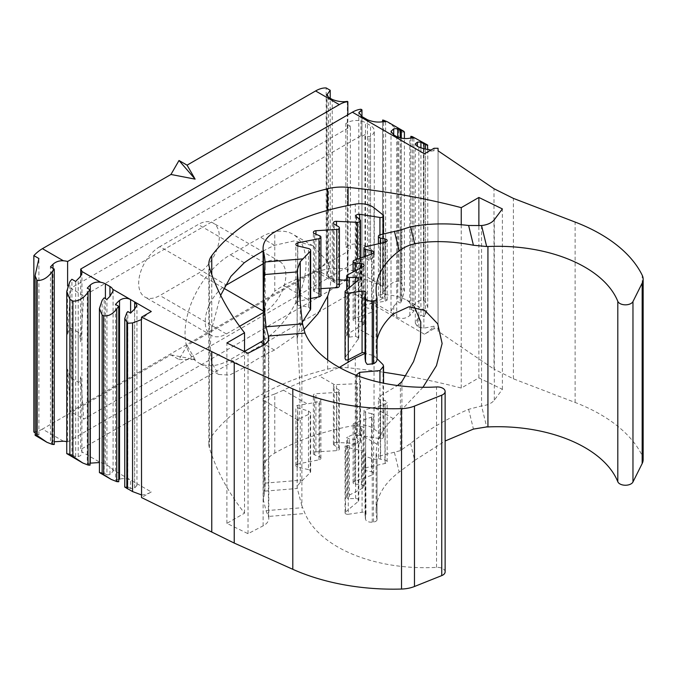 <?xml version="1.0" encoding="UTF-8"?>
<svg xmlns="http://www.w3.org/2000/svg" width="677" height="677" viewBox="0 0 677 677"><rect width="100%" height="100%" fill="white"/><g stroke="black" fill="none" stroke-linecap="round" stroke-linejoin="round"><path stroke-width="0.51" stroke-dasharray="3.38 2.54" d="M159.848 246.631A29.94 17.28 120 0 0 138.683 283.299A29.94 17.28 120 0 0 144.886 297.008A29.94 17.28 120 0 0 159.848 295.519L198.158 273.406A29.94 17.28 120 0 0 217.715 247.029A29.94 17.28 120 0 0 213.128 223.038A29.94 17.28 120 0 0 198.158 224.519L159.848 246.631L226.38 285.042M239.616 326.289L226.38 333.93A29.94 17.28 -60 0 1 211.41 335.411A29.94 17.28 -60 0 1 205.216 321.71A29.94 17.28 -60 0 1 225.069 285.855M414.485 306.901L406.801 300.004L400.395 297.44C394.251 295.417 387.566 294.495 380.33 294.673L378.426 295.68L380.618 297.313L380.618 243.305M405.692 375.87A477.556 275.717 180 0 1 461.249 388.056L478.876 377.876L502.385 389.343L494.312 400.132A17.103 9.876 180 0 1 481.559 405.946L468.619 409.314C446.981 418.623 427.636 429.988 410.575 443.41L400.395 450.645L380.33 455.849A3.14 1.811 0 0 0 378.418 457.517A3.14 1.811 0 0 0 379.34 458.803A3.14 1.811 0 0 0 380.618 459.251L384.951 460.03A3.14 1.811 180 0 1 387.151 461.756A3.14 1.811 180 0 1 385.145 463.449L365.588 467.815A2.573 1.481 0 0 0 363.947 469.195A2.573 1.481 0 0 0 364.7 470.244A2.573 1.481 0 0 0 365.639 470.591L371.58 471.835L371.58 413.639A3.123 1.803 180 0 1 373.636 415.339A3.123 1.803 180 0 1 372.155 416.871L354.291 423.26A2.556 1.481 180 0 0 353.081 424.513A2.556 1.481 180 0 0 353.834 425.562A2.556 1.481 180 0 0 355.222 425.977L361.459 426.569A3.14 1.811 180 0 1 364.091 428.355A3.14 1.811 180 0 1 363.067 429.692L346.7 437.494L349.315 438.975L355.637 439.652L358.827 441.472L358.277 442.259C353.716 444.814 349.467 445.999 345.524 445.813L345.524 511.998A2.564 1.481 0 0 0 345.067 512.844A2.564 1.481 0 0 0 345.82 513.885A2.564 1.481 0 0 0 348.266 514.275L348.266 447.649L362.077 450.67C365.165 451.322 366.35 452.118 365.648 453.048L365.021 453.785L365.021 516.314A5.704 3.292 0 0 0 365.055 516.669L365.538 519.259A5.704 3.292 0 0 0 367.179 521.239A5.704 3.292 0 0 0 372.248 522.145L373.543 522.009A4.274 2.471 0 0 0 377.047 519.581A4.274 2.471 0 0 0 377.013 519.259L377.047 458.481L377.047 519.581M371.58 413.639L365.639 412.395A2.573 1.481 180 0 1 364.7 412.048A2.573 1.481 180 0 1 363.947 410.998A2.573 1.481 180 0 1 365.588 409.61L385.145 404.524L387.151 402.273L384.951 400.437L379.34 399.642L378.426 398.203L380.33 395.884L397.526 385.526M371.58 471.835A3.123 1.803 0 0 1 373.636 473.536A3.123 1.803 0 0 1 372.155 475.068L354.291 481.457A2.556 1.481 0 0 0 353.081 482.718A2.556 1.481 0 0 0 353.834 483.759A2.556 1.481 0 0 0 355.222 484.173L355.222 425.977M377.047 359.521L376.09 348.943L377.114 339.482L357.236 327.998L347.538 334.21L346.7 335.657L347.453 336.85L349.315 337.129L349.315 287.691M349.315 337.129L355.637 336.291L358.827 338.094L345.524 357.024L345.067 358.59M445.127 571.879A7.845 4.527 0 0 0 436.538 567.368A123.307 71.195 180 0 1 337.561 546.847A123.307 71.195 180 0 1 305.005 513.488L301.874 505.804L301.874 318.732M310.667 298.515L297.795 301.561L295.857 303.567L297.626 305.192L308.458 307.13L308.458 248.484M356.085 436.995A2.852 1.65 180 0 0 356.559 437.909L360.037 440.93A2.852 1.65 180 0 1 360.511 441.836A2.852 1.65 180 0 1 357.422 443.477L336.494 442.47A2.852 1.65 180 0 0 333.406 444.112A2.852 1.65 180 0 0 334.21 445.254L338.585 447.852A2.852 1.65 180 0 1 339.397 449.003A2.852 1.65 180 0 1 336.833 450.637L315.939 451.864A2.852 1.65 180 0 0 313.375 453.505A2.852 1.65 180 0 0 314.204 454.673A2.852 1.65 180 0 0 314.585 454.851L319.713 456.941L319.713 398.736L314.585 396.654A2.852 1.65 180 0 1 314.204 396.468A2.852 1.65 180 0 1 313.375 395.309A2.852 1.65 180 0 1 315.939 393.667L336.833 392.44A2.852 1.65 180 0 0 339.397 390.798A2.852 1.65 180 0 0 338.585 389.656L334.21 387.058A2.852 1.65 180 0 1 333.406 385.907A2.852 1.65 180 0 1 334.404 384.654L357.422 383.724L360.502 381.109L360.037 379.983L356.085 375.473L356.085 436.995A2.852 1.65 180 0 1 359.69 435.413L359.69 376.564M393.329 313.925L374.271 302.924L365.588 304.862A2.573 1.481 0 0 0 363.947 306.241A2.573 1.481 0 0 0 364.7 307.29A2.573 1.481 0 0 0 365.639 307.637L371.58 308.881L371.58 254.12M371.58 308.881A3.123 1.803 0 0 1 373.636 310.582A3.123 1.803 0 0 1 372.155 312.114L354.291 318.503A2.556 1.481 0 0 0 353.081 319.756A2.556 1.481 0 0 0 353.834 320.805A2.556 1.481 0 0 0 355.222 321.22L355.222 270.859M355.222 484.173L361.459 484.766A3.14 1.811 0 0 1 364.091 486.551A3.14 1.811 0 0 1 363.067 487.889L347.538 496.063A2.556 1.481 0 0 0 346.7 497.155A2.556 1.481 0 0 0 347.453 498.196A2.556 1.481 0 0 0 349.315 498.627L349.315 438.975M422.964 387.278L393.329 418.682A110.478 63.782 180 0 0 377.114 444.239L376.09 452.075L377.013 458.27C377.081 459.251 375.921 459.548 373.543 459.133L367.179 456.933L365.538 455.494L365.055 453.988L365.055 516.669M383.554 372.24A477.556 275.717 180 0 0 348.063 367.78A35.636 20.572 0 0 0 327.685 369.143A222.081 128.215 0 0 0 211.766 436.073A35.636 20.572 180 0 0 208.846 444.222A35.636 20.572 180 0 0 209.405 447.836A477.556 275.717 0 0 0 244.524 513.183L226.888 523.363L248.019 533.696L263.116 525.86A17.103 9.876 0 0 0 268.786 518.514A17.103 9.876 0 0 0 268.405 516.449L266.019 510.653L263.37 499.846L264.842 491.13L297.203 488.498C296.797 486.941 297.812 484.969 300.258 482.591L310.21 472.554A3.563 2.056 180 0 0 310.667 471.539A3.563 2.056 180 0 0 308.458 469.635L308.458 410.99L297.626 407.808L295.866 406.386L297.795 405.278L307.307 403.932L283.485 390.18A192.446 111.113 180 0 1 319.079 375.811L339.321 367.425M308.458 469.635L297.626 467.079A2.852 1.65 180 0 1 296.695 466.715A2.852 1.65 180 0 1 295.857 465.556A2.852 1.65 180 0 1 297.795 463.99L297.795 405.278M320.915 288.622L315.939 288.91A2.852 1.65 0 0 0 313.375 290.551A2.852 1.65 0 0 0 314.204 291.711A2.852 1.65 0 0 0 314.585 291.897L319.713 293.987L319.713 235.782M63.426 441.218L42.414 429.083L170.942 354.883L179.007 359.538L187.072 345.575L315.592 271.367A31.362 18.11 120 0 0 326.179 262.151L326.179 87.951M42.414 429.083A31.362 18.11 -60 0 1 33.85 432.044M326.179 262.151L330.207 264.487L326.822 275.2L328.489 277.629L332.221 279.779C337.442 282.47 342.486 281.818 347.343 277.824L347.843 278.112A31.362 18.11 -60 0 1 339.279 285.051L67.607 441.895A12.829 7.405 180 0 0 66.752 441.683M170.942 354.883L195.12 359.546M195.145 359.538L187.072 345.575M141.544 494.963A31.362 18.11 120 0 0 151.284 491.942L112.72 469.669A10.688 6.169 0 0 0 109.953 466.91L105.417 464.295A10.688 6.169 180 0 0 100.636 462.696L81.892 451.872A12.829 7.405 0 0 0 80.707 449.46L352.387 292.616A31.362 18.11 120 0 0 360.951 285.677L361.958 286.261L361.958 259.731L364.979 257.988L369.016 260.315L370.531 259.443A12.829 7.405 0 0 0 374.288 254.205A12.829 7.405 0 0 0 370.531 248.967L365.487 246.056A12.829 7.405 0 0 0 347.343 246.056L345.829 246.927L345.829 123.544L350.364 126.167L347.343 127.911L347.843 128.207L70.67 288.233L83.77 295.798L360.951 135.772L361.958 136.348L364.979 134.605L369.016 136.932L370.531 136.06A12.829 7.405 0 0 0 374.288 130.822A12.829 7.405 0 0 0 370.531 125.584L365.487 122.672A12.829 7.405 0 0 0 347.343 122.672L345.829 123.544M434.033 328.692L424.454 334.226A31.362 18.11 120 0 0 434.033 326.187L434.033 328.692L438.061 328.692L438.061 331.222L494.007 369.143L494.007 188.731M643.15 459.573A24.947 14.403 180 0 0 642.219 455.672A163.936 94.645 180 0 0 575.111 402.468L513.386 378.798L494.007 369.143M151.284 491.942L141.544 497.561M67.607 441.895L67.607 369.151C68.927 374.491 70.112 377.47 71.144 378.088L78.202 382.158C79.243 382.742 80.072 380.923 80.707 376.717L80.707 449.46M78.202 382.158L78.202 332.263C79.243 332.881 80.072 336.063 80.707 341.8L80.707 275.861M75.68 281.446L75.68 456.84A31.362 18.11 -60 0 0 78.202 456.56C80.969 455.9 82.196 454.335 81.892 451.872L81.959 272.256M78.202 332.263L71.144 328.184C70.112 327.609 68.927 329.623 67.607 334.235L67.607 286.032M308.458 410.99L310.667 412.801L310.21 413.622L300.258 418.352C297.829 418.716 296.805 419.139 297.203 419.63L263.793 400.505L265.164 394.293L265.164 358.675L263.455 323.64L263.455 292.464M301.874 505.804L297.118 487.829L297.203 419.63C300.901 428.837 300.901 382.243 297.203 340.768L297.118 338.644L300.258 325.933L302.297 322.244M303.812 329.691L274.49 350.068A222.081 128.215 0 0 0 244.245 367.526L229.478 375.117L218.705 374.474L211.766 363.075C209.929 354.418 209.929 342.934 211.766 328.65L220.643 295.333M263.082 251.125A222.081 128.215 180 0 1 274.49 245.311L294.63 240.817L313.096 245.903L327.685 261.72L331.18 274.303L330.19 288.072M263.082 317.987L265.909 303.084L274.769 291.068L274.769 231.949M356.085 215.845L356.085 277.375L356.559 278.052C355.662 276.783 356.703 276.538 359.69 277.325L383.004 286.388L374.042 281.09C368.415 277.528 362.153 274.337 355.264 271.511C343.671 267.517 331.612 267.364 319.079 271.054A192.446 111.113 0 0 0 283.485 285.423L274.769 291.068M264.842 491.13L265.045 483.116A185.32 106.991 180 0 0 263.455 472.529A39.918 23.043 0 0 1 263.082 469.398A39.918 23.043 0 0 1 274.769 453.108A192.446 111.113 180 0 1 355.264 425.3A17.103 9.876 0 0 1 374.042 428.947L383.004 436.073A2.852 1.65 180 0 1 383.554 437.037A2.852 1.65 180 0 1 379.941 438.628L359.69 435.413M356.559 216.758L356.559 278.052L360.037 280.718L360.037 219.771M339.397 279.745L334.404 279.906A2.852 1.65 0 0 0 333.406 281.15A2.852 1.65 0 0 0 334.21 282.301L338.585 284.899L338.585 226.702M339.397 286.049A2.852 1.65 0 0 0 338.585 284.899M320.915 295.333A2.852 1.65 0 0 0 319.713 293.987M348.266 514.275L362.077 512.235A3.14 1.811 0 0 1 365.995 513.987A3.14 1.811 0 0 1 365.648 514.816A5.704 3.292 0 0 0 365.021 516.314M365.995 513.987L365.648 453.048L365.648 514.816M348.266 447.649L345.82 446.575M345.524 511.998L358.277 501.395A3.14 1.811 0 0 0 358.835 500.362A3.14 1.811 0 0 0 355.637 498.551L349.315 498.627M357.236 327.998L363.067 324.935A3.14 1.811 0 0 0 364.091 323.598A3.14 1.811 0 0 0 361.459 321.812L355.222 321.22M374.271 302.924L385.145 301.223L385.145 242.298M380.618 297.313L384.951 298.472L387.151 300.097L385.145 301.223M478.876 377.876L478.876 225.746M461.249 388.056L461.249 224.73M319.713 456.941A2.852 1.65 180 0 1 320.915 458.287A2.852 1.65 180 0 1 318.985 459.844L297.795 463.99M244.524 513.183L244.524 351.575M226.888 523.363L226.888 342.951M124.754 487.068L126.836 486.941A31.362 18.11 120 0 0 127.851 486.958L127.851 311.564M134.655 487.922L134.655 309.135L134.655 482.337L136.949 485.468L134.655 487.922A31.362 18.11 -60 0 1 130.619 488.557L130.619 480.01C126.878 478.436 123.18 478.165 119.533 479.198M130.619 488.557L127.851 486.958M118.771 479.392A31.362 18.11 -60 0 1 115.496 479.824L115.496 304.43M115.496 479.824L118.771 481.719M102.142 473.638C98.495 472.351 98.495 472.199 102.142 473.172A31.362 18.11 120 0 0 104.156 473.274L104.156 297.888M104.156 473.274L106.932 474.882L106.932 299.488M112.72 469.669L113.084 471.243L109.953 474.501A31.362 18.11 -60 0 1 106.932 474.882M90.049 463.203A31.362 18.11 -60 0 1 87.274 463.533L87.274 288.14M90.049 465.133L87.274 463.533M69.883 454.36C65.661 453.268 65.661 453.328 69.883 454.555A31.362 18.11 120 0 0 71.906 454.656L71.906 279.262M75.68 456.84L71.906 454.656M53.001 268.346L53.001 442.013A31.362 18.11 -60 0 1 50.479 442.284L50.479 266.899M54.262 444.467L50.479 442.284M35.272 273.686L35.272 435.387C36.253 436.521 37.463 436.377 38.894 434.956L38.894 258.512M38.894 434.956L35.077 432.747M330.207 264.487L330.207 98.258M347.343 277.824L347.343 251.294L347.843 251.582L70.67 411.608L83.77 419.173L360.951 259.147L361.958 259.731L361.958 116.588L361.958 296.949L358.827 292.337L361.958 286.261M347.343 101.381L347.343 251.294L350.364 249.542L350.364 126.167M345.829 246.927L350.364 249.542M369.016 260.315L369.016 136.932M364.979 257.988L364.979 134.605M385.645 121.792L385.645 294.656A31.362 18.11 120 0 1 382.623 298.193C377.766 302.187 372.722 302.839 367.501 300.148L361.958 296.949M385.645 294.656L382.623 292.913L382.623 121.75L382.623 298.193M400.268 137.981L400.268 303.093A31.362 18.11 -60 0 0 401.275 301.756L404.406 291.364L401.275 282.622L398.753 281.167C393.176 281.378 388.141 284.848 383.631 291.567A31.362 18.11 -60 0 1 382.623 292.913M387.371 121.792L398.753 130.627L401.275 132.083L404.406 132.074M400.268 303.093L397.746 301.637L397.746 137.169M413.875 138.091L413.875 310.955A31.362 18.11 120 0 1 409.839 315.524C405.591 318.816 401.224 319.324 396.739 317.031L393.709 315.287L391.001 311.302L393.709 306.207A31.362 18.11 120 0 0 397.746 301.637M413.875 310.955L410.846 309.203L410.846 138.049M423.954 148.822L423.954 316.768A31.362 18.11 -60 0 0 425.461 314.729L427.762 307.273L425.461 301.527L423.447 300.36C419.224 300.013 415.534 302.28 412.361 307.163A31.362 18.11 -60 0 1 410.846 309.203M415.56 138.074L425.461 144.607C428.558 145.606 428.558 145.47 425.461 144.209M423.954 316.768L420.925 315.025L420.925 148.204M434.033 326.187L423.878 328.159L418.843 327.253L417.396 326.416L415.314 323.217L417.396 319.087A31.362 18.11 120 0 0 420.925 315.025M434.033 148.28L434.033 150.793L430.995 150.032M438.061 328.692L438.061 148.28M438.061 331.222L438.061 150.81M248.019 533.696L248.019 353.276M274.769 453.108L274.769 393.989C265.477 397.23 261.703 399.32 263.455 400.259L263.793 400.505M263.082 469.398L263.455 400.259L263.455 472.529M274.769 393.989L283.485 390.18M377.047 358.666L374.042 355.653L365.021 353.436M383.554 233.912L383.554 286.786L383.004 286.388L383.004 214.922M346.7 280.473L357.422 282.081C360.105 282.326 360.976 281.869 360.037 280.718L360.502 281.412L360.511 258.081M319.713 398.736A2.852 1.65 180 0 1 320.915 400.082A2.852 1.65 180 0 1 318.985 401.647L307.307 403.932M310.667 309.118L308.458 307.13M365.021 352.641L365.995 354.215L365.055 358.201M502.385 389.343L502.385 208.922M513.386 378.798L513.386 198.386M410.575 443.41L414.705 460.368L445.127 441.006M414.705 460.368L399.202 472.055A110.478 63.782 0 0 0 376.099 511.084A110.478 63.782 0 0 0 377.013 519.259M80.707 376.717L83.77 419.173M360.951 259.147L360.951 285.677M347.843 251.582L347.843 278.112M67.607 369.151L70.67 411.608M179.007 359.538L195.128 359.555M360.951 135.772L360.951 109.242M80.707 341.8L83.77 295.798M347.843 128.207L347.843 114.819M67.607 334.235L70.67 288.233M263.082 263.852L264.682 262.93A29.94 17.28 -60 0 1 279.652 261.449A29.94 17.28 -60 0 1 284.238 285.44A29.94 17.28 -60 0 1 264.682 311.818L263.082 312.74M244.524 351.388L230.417 359.538A64.146 37.04 -60 0 1 198.336 362.72A64.146 37.04 -60 0 1 188.502 311.31A64.146 37.04 -60 0 1 230.417 254.78L260.653 237.322A64.146 37.04 -60 0 1 292.726 234.149A64.146 37.04 -60 0 1 303.059 283.807A64.146 37.04 -60 0 1 263.37 340.421M151.284 311.522A31.362 18.11 120 0 0 141.544 319.747M434.033 150.793A31.362 18.11 120 0 0 424.454 153.806M380.33 294.673L380.33 234.699M365.588 467.815L365.588 409.61M354.291 481.457L354.291 423.26M347.538 334.21L347.538 274.904M345.524 357.024L345.524 290.839M436.538 567.368L436.538 386.956M297.626 305.192L297.626 245.92M314.585 454.851L314.585 396.654M380.33 455.849L380.33 395.884M365.588 304.862L365.588 246.656M354.291 318.503L354.291 260.307M347.538 496.063L347.538 436.758M365.538 519.259L365.538 455.494M297.626 467.079L297.626 407.808M314.585 291.897L314.585 233.7M339.279 285.051L315.592 271.367M424.454 334.226L352.387 292.616M481.559 225.534L481.559 405.946L486.67 426.933M268.405 340.167L268.405 516.449L305.005 513.488M78.202 456.56L78.202 278.806M71.144 378.088L71.144 328.184M400.395 297.44L400.395 230.062M400.395 450.645L400.395 383.267M401.935 449.866L401.935 381.574M310.21 472.554L310.21 413.622M300.258 482.591L300.258 418.352M300.258 325.933L300.258 302.467M297.203 340.768L297.203 271.9M211.766 328.65L211.766 274.523M327.685 261.72L327.685 210.319M355.264 271.511L355.264 204.149M374.042 281.09L374.042 207.797M383.004 436.073L383.004 364.607M379.941 438.628L379.941 382.42M359.69 277.325L359.69 219.475M379.941 285.482L379.941 234.817M356.559 437.909L356.559 376.615M360.037 440.93L360.037 379.983M357.422 443.477L357.422 383.724M336.494 442.47L336.494 384.248M334.21 282.301L334.21 224.104M336.494 279.533L336.494 225.458M315.939 288.91L315.939 234.25M297.795 301.561L297.795 245.963M373.543 522.009L373.543 459.133M372.248 522.145L372.248 458.854M362.077 512.235L362.077 450.67M358.277 501.395L358.277 442.259M355.637 498.551L355.637 439.652M363.067 324.935L363.067 266.738M361.459 321.812L361.459 267.584M372.155 312.114L372.155 253.917M365.639 307.637L365.639 256.245M384.951 298.472L384.951 242.341M380.618 459.251L380.618 400.031M384.951 460.03L384.951 400.437M401.935 297.922L401.935 229.63M264.36 493.118L264.36 279.787M297.203 488.498L297.203 419.63M265.045 483.116L302.873 480.044M348.063 367.78L348.063 362.567M348.063 359.868L348.063 205.486M327.685 369.143L327.685 359.995M211.766 436.073L211.766 363.075M209.405 447.836L209.405 267.423M126.836 486.941L126.836 312.74M102.142 473.172L102.142 300.317M109.953 474.501L109.953 466.91M105.417 464.295L105.417 298.616M69.883 454.555L69.883 281.691M327.008 274.236L327.008 95.829M328.489 277.629L328.489 97.268M332.221 279.779L332.221 99.426M347.343 246.056L347.343 122.672M365.487 246.056L365.487 122.672M370.531 248.967L370.531 125.584M370.531 259.443L370.531 136.06M367.501 300.148L367.501 119.787M383.631 291.567L383.631 120.227M398.753 281.167L398.753 130.627M401.275 282.622L401.275 132.083M401.275 301.756L401.275 138.184M393.709 306.207L393.709 315.287M396.739 317.031L396.739 136.669M409.839 315.524L409.839 138.176M412.361 307.163L412.361 136.644M423.447 300.36L423.447 143.448M425.461 301.527L425.461 144.607M425.461 314.729L425.461 149.025M417.396 319.087L417.396 326.416M418.843 327.253L418.843 147.315M423.878 328.159L423.878 148.813M263.116 525.86L263.116 345.448M355.264 425.3L355.264 357.938M374.042 428.947L374.042 355.653M357.422 282.081L357.422 259.189M334.21 445.254L334.21 387.058M338.585 447.852L338.585 389.656M336.833 450.637L336.833 392.44M315.939 451.864L315.939 393.667M318.985 459.844L318.985 401.647M266.019 510.653L302.543 507.691M377.013 359.106L377.013 298.108M365.648 355.433L365.648 293.666M358.277 339.372L358.277 280.236M355.637 336.291L355.637 282.436M363.067 487.889L363.067 429.692M361.459 484.766L361.459 426.569M372.155 475.068L372.155 416.871M365.639 470.591L365.639 412.395M385.145 463.449L385.145 404.524M494.312 400.132L494.312 219.72M575.111 402.468L575.111 222.056M642.219 455.672L642.219 275.26M394.412 452.397L399.202 472.055M468.619 409.314L473.435 429.091M264.682 311.818L263.082 310.887M223.842 288.233L198.158 273.406M264.682 262.93L198.158 224.519M226.38 333.93L159.848 295.519M244.245 262.769L230.417 254.78M244.245 367.526L230.417 359.538M274.49 350.068L263.37 343.645M274.49 245.311L260.653 237.322M377.114 444.239L357.236 432.755M393.329 418.682L374.271 407.672M334.404 279.906L319.079 271.054M334.404 384.654L319.079 375.811M307.307 299.175L283.485 285.423M378.418 295.68L378.418 243.796M363.947 469.195L363.947 410.998M353.081 482.718L353.081 424.513M346.7 335.657L346.7 289.866M378.418 457.517L378.418 398.203M363.947 306.241L363.947 256.854M353.081 319.756L353.081 271.993M346.7 497.155L346.7 437.494M345.067 512.844L345.067 445.94M297.118 338.644L297.118 270.225M383.554 437.037L383.554 383.19M360.511 441.836L360.511 381.109M333.406 281.15L333.406 222.953M313.375 290.551L313.375 232.355M295.857 465.556L295.857 406.386M310.667 471.539L310.667 412.801M358.835 500.362L358.835 441.472M364.091 323.598L364.091 265.401M373.636 310.582L373.636 252.386M387.151 300.097L387.151 240.606M263.37 499.846L263.37 345.312M208.846 444.222L208.846 263.81M136.949 485.468L136.949 305.192M113.084 471.243L113.084 290.898M326.813 275.2L326.813 95.034M374.288 254.205L374.288 130.822M358.827 292.337L358.827 112.467M404.406 291.364L404.406 138.497M391.001 311.302L391.001 131.338M427.762 307.273L427.762 149.389M415.314 323.217L415.314 143.871M268.786 518.514L268.786 338.102M265.164 486.729L265.164 394.293M265.164 358.675L265.164 266.23M333.406 444.112L333.406 385.907M339.397 449.003L339.397 390.798M313.375 453.505L313.375 395.309M320.915 458.287L320.915 400.082M295.857 303.567L295.857 244.397M365.995 354.215L365.995 292.836M358.835 338.094L358.835 279.203M364.091 486.551L364.091 428.355M373.636 473.536L373.636 415.339M387.151 461.756L387.151 402.273M376.099 511.084L376.099 452.075M376.099 348.943L376.099 289.934M279.652 261.449L213.128 223.038M211.41 335.411L144.886 297.008M218.705 374.474L198.336 362.72M313.096 245.903L292.726 234.149M424.995 310.515L406.801 300.004"/><path stroke-width="1.02" d="M225.069 285.855A29.94 17.28 -60 0 1 226.38 285.042L263.082 263.852M643.15 279.161L643.15 459.573A24.947 14.403 180 0 1 642.168 463.567L632.97 481.973A7.845 4.527 180 0 1 619.895 483.92A7.845 4.527 180 0 1 617.805 481.745L617.805 301.333A7.845 4.527 180 0 0 619.895 303.508A7.845 4.527 180 0 0 632.97 301.561L642.168 283.155A24.947 14.403 180 0 0 643.15 279.161A24.947 14.403 180 0 0 642.219 275.26A163.936 94.645 180 0 0 575.111 222.056L513.386 198.386L494.007 188.731L438.061 150.81L438.061 148.28L434.033 148.28L424.454 153.806L352.387 112.196L80.707 269.048A12.829 7.405 0 0 1 81.892 271.46L100.636 282.284A10.688 6.169 180 0 1 105.417 283.883L109.953 286.498A10.688 6.169 0 0 1 112.72 289.257L134.655 301.925L136.949 305.192L134.655 309.135L134.655 301.925L151.284 311.522L141.544 317.149L234.225 362.66L292.803 388.894A163.936 94.645 180 0 0 401.52 408.637A24.947 14.403 180 0 0 414.468 406.09L441.751 395.182A7.845 4.527 0 0 0 445.127 391.467A7.845 4.527 0 0 0 436.538 386.956A123.307 71.195 180 0 1 337.561 366.435A123.307 71.195 180 0 1 305.005 333.067L302.543 323.851L301.874 318.732L297.118 270.225L300.258 261.694L310.21 251.395A3.563 2.056 180 0 0 310.667 250.388A3.563 2.056 180 0 0 308.458 248.484L297.626 245.92A2.852 1.65 180 0 1 296.695 245.565A2.852 1.65 180 0 1 295.857 244.397A2.852 1.65 180 0 1 297.795 242.84L318.985 238.693A2.852 1.65 180 0 0 320.915 237.128A2.852 1.65 180 0 0 319.713 235.782L314.585 233.7A2.852 1.65 180 0 1 314.204 233.514A2.852 1.65 180 0 1 313.375 232.355A2.852 1.65 180 0 1 315.939 230.713L336.833 229.486A2.852 1.65 180 0 0 339.397 227.844A2.852 1.65 180 0 0 338.585 226.702L334.21 224.104A2.852 1.65 180 0 1 333.406 222.953A2.852 1.65 180 0 1 336.494 221.311L357.422 222.327A2.852 1.65 180 0 0 360.511 220.685A2.852 1.65 180 0 0 360.037 219.771L356.559 216.758A2.852 1.65 180 0 1 356.085 215.845A2.852 1.65 180 0 1 359.69 214.262L379.941 217.478A2.852 1.65 180 0 0 383.554 215.887A2.852 1.65 180 0 0 383.004 214.922L374.042 207.797A17.103 9.876 0 0 0 355.264 204.149A192.446 111.113 180 0 0 274.769 231.949A39.918 23.043 0 0 0 263.082 248.247A39.918 23.043 0 0 0 263.455 251.379A185.32 106.991 180 0 1 265.045 261.965L302.873 258.893M478.876 225.746L478.876 197.464L502.385 208.922L494.312 219.72A17.103 9.876 180 0 1 481.559 225.534L468.619 225.483C446.981 222.987 427.636 223.427 410.575 226.812L400.395 230.062L380.33 234.699A3.14 1.811 0 0 0 378.418 236.366A3.14 1.811 0 0 0 379.34 237.644A3.14 1.811 0 0 0 380.618 238.092L384.951 238.879A3.14 1.811 180 0 1 387.151 240.606A3.14 1.811 180 0 1 385.145 242.298L365.588 246.656A2.573 1.481 0 0 0 363.947 248.044A2.573 1.481 0 0 0 364.7 249.094A2.573 1.481 0 0 0 365.639 249.441L371.58 250.685A3.123 1.803 0 0 1 373.636 252.386A3.123 1.803 0 0 1 372.155 253.917L354.291 260.307A2.556 1.481 0 0 0 353.081 261.559A2.556 1.481 0 0 0 353.834 262.608A2.556 1.481 0 0 0 355.222 263.023L361.459 263.615A3.14 1.811 0 0 1 364.091 265.401A3.14 1.811 0 0 1 363.067 266.738L347.538 274.904A2.556 1.481 0 0 0 346.7 275.996A2.556 1.481 0 0 0 347.453 277.045A2.556 1.481 0 0 0 349.315 277.477L355.637 277.392A3.14 1.811 0 0 1 358.835 279.203A3.14 1.811 0 0 1 358.277 280.236L345.524 290.839A2.564 1.481 0 0 0 345.067 291.685A2.564 1.481 0 0 0 345.82 292.735A2.564 1.481 0 0 0 348.266 293.124L362.077 291.085A3.14 1.811 0 0 1 365.995 292.836A3.14 1.811 0 0 1 365.648 293.666A5.704 3.292 0 0 0 365.021 295.164A5.704 3.292 0 0 0 365.055 295.519L365.538 298.108A5.704 3.292 0 0 0 367.179 300.08A5.704 3.292 0 0 0 372.248 300.994L373.543 300.85A4.274 2.471 0 0 0 377.047 298.422A4.274 2.471 0 0 0 377.013 298.108A110.478 63.782 0 0 1 376.099 289.934A110.478 63.782 0 0 1 399.202 250.896C403.898 247.333 409.069 244.964 414.705 243.771C431.74 240.47 451.314 240.97 473.435 245.26L486.67 246.513A110.478 63.782 180 0 1 487.931 246.521A123.307 71.195 180 0 1 617.805 301.333M345.067 291.685L345.067 358.59L345.82 360.046L348.266 359.749L348.266 293.124M365.021 295.164L365.055 358.201L365.538 361.882L367.179 364.387L373.543 363.727C375.921 362.593 377.081 361.053 377.013 359.106M35.077 276.055L35.272 435.387C34.662 434.634 35.153 434.583 36.744 435.226L46.958 442.309L52.247 444.366A31.362 18.11 120 0 0 54.262 444.467L54.262 269.074L50.479 266.899A31.362 18.11 -60 0 1 53.001 264.258C55.827 261.694 59.297 260.543 63.426 260.797L42.414 248.671L170.942 174.471L179.007 160.5L187.072 165.154L315.592 90.955A31.362 18.11 120 0 1 326.179 87.951L330.207 90.278L326.822 95.034M35.077 432.747L33.85 432.044L33.85 255.61L38.894 258.512L35.069 275.793L37.125 280.43C42.676 280.752 47.72 277.782 52.247 271.511A31.362 18.11 120 0 1 54.262 269.074M42.414 248.671A31.362 18.11 120 0 0 33.85 255.61M179.007 160.5L195.12 179.134L187.072 165.154M170.942 174.471L195.12 179.134M63.426 260.797A12.829 7.405 180 0 1 67.607 261.483L339.279 104.63A31.362 18.11 -60 0 1 347.843 101.677L347.343 101.381C342.503 102.159 337.459 101.508 332.221 99.426L328.489 97.268L327.008 94.298L327.008 95.829M348.063 205.486L348.063 187.36A35.636 20.572 0 0 0 327.685 188.731A222.081 128.215 0 0 0 211.766 255.652A35.636 20.572 180 0 0 208.846 263.81A35.636 20.572 180 0 0 209.405 267.423A477.556 275.717 0 0 0 244.524 332.762L226.888 342.951L248.019 353.276L263.116 345.448A17.103 9.876 0 0 0 268.786 338.102A17.103 9.876 0 0 0 268.405 336.037L305.005 333.067M348.063 187.36A477.556 275.717 180 0 1 461.249 207.644L478.876 197.464M54.558 441.742L63.426 441.218A12.829 7.405 180 0 1 66.752 441.683M445.127 441.006L473.435 429.091L486.67 426.933A110.478 63.782 180 0 1 487.931 426.933A123.307 71.195 180 0 1 617.805 481.745M383.554 372.24A477.556 275.717 180 0 1 405.692 375.87M141.358 494.862L132.565 491.578L132.565 322.937L141.358 319.662L141.544 497.561L234.225 543.072L292.803 569.306A163.936 94.645 180 0 0 401.52 589.049A24.947 14.403 180 0 0 414.468 586.502L441.751 575.602A7.845 4.527 0 0 0 445.127 571.879L445.127 391.467M80.707 275.861L80.707 269.048M69.883 454.555C65.661 453.328 65.661 453.268 69.883 454.36L82.746 462.975L66.752 453.615L66.752 291.355L69.883 281.691A31.362 18.11 120 0 1 71.906 279.262L75.68 281.446A31.362 18.11 -60 0 1 78.202 278.806C80.961 276.208 82.196 273.762 81.892 271.46L81.959 272.256M67.607 286.032L67.607 261.483M414.485 306.901L420.789 321.922L420.451 340.971L413.571 361.577L401.935 381.574L397.526 385.526M220.643 295.333L230.865 276.419L244.245 262.769A222.081 128.215 180 0 1 263.082 251.125M263.37 322.98L263.082 248.247M377.047 358.666L383.004 364.607L383.554 366.147L379.941 370.615L359.69 372.35L356.102 375.227M320.915 288.622L336.833 287.683A2.852 1.65 0 0 0 339.397 286.049L339.397 227.844M310.667 298.515L318.985 296.89A2.852 1.65 0 0 0 320.915 295.333L320.915 237.128M461.249 224.73L461.249 207.644M263.37 345.312L263.37 297.601L266.019 326.822L268.405 336.037L268.405 340.167M263.37 297.601L265.045 261.965M302.297 322.244L310.667 309.118L310.667 250.388M330.19 288.072L327.685 296.154L317.945 313.798L303.812 329.691M244.524 351.575L244.524 332.762M141.358 319.662L141.544 317.149M134.655 309.135A31.362 18.11 -60 0 0 130.619 313.163L127.851 311.564A31.362 18.11 120 0 0 126.836 312.74L124.754 318.427L124.754 487.068L132.565 491.578M132.565 322.937L127.521 323.284L124.754 318.427M102.142 473.172C98.495 472.199 98.495 472.351 102.142 473.638L111.24 479.426L116.757 481.618A31.362 18.11 120 0 0 118.771 481.719L118.771 306.326L115.496 304.43A31.362 18.11 -60 0 1 119.533 300.41C123.172 297.939 126.861 297.668 130.619 299.598L130.619 313.163M119.533 300.41L119.533 479.198A31.362 18.11 -60 0 1 118.771 479.392M118.771 306.326A31.362 18.11 120 0 0 116.757 308.754C112.873 314.077 108.498 316.447 103.657 315.863L102.142 314.991L99.426 308.475L102.142 300.317A31.362 18.11 120 0 1 104.156 297.888L106.932 299.488A31.362 18.11 -60 0 1 109.953 296.374L113.084 290.898L112.72 289.257M99.426 308.475L99.426 472.58L111.24 479.426M82.746 462.975L88.027 465.031A31.362 18.11 120 0 0 90.049 465.133L90.049 289.739L87.274 288.14A31.362 18.11 -60 0 1 90.295 285.025C93.172 282.58 96.616 281.666 100.636 282.284M99.426 462.552L90.295 463.153A31.362 18.11 -60 0 1 90.049 463.203M90.049 289.739A31.362 18.11 120 0 0 88.027 292.168C83.508 298.439 78.464 301.417 72.913 301.087L69.883 299.344L66.752 291.355M35.272 435.387L46.958 442.309M330.207 98.258L330.207 90.278M361.958 116.588L361.958 109.826L358.827 112.467L361.958 116.588L367.501 119.787C372.739 121.877 377.783 122.529 382.623 121.75L382.623 120.049L385.645 121.792A31.362 18.11 120 0 0 382.623 121.75M382.623 120.049A31.362 18.11 -60 0 1 383.631 120.227L387.371 121.792L403.695 131.22L404.406 132.074L404.406 138.497M400.268 137.981L400.268 130.238A31.362 18.11 -60 0 1 401.275 130.407L403.695 131.22M397.746 137.169L397.746 128.782L400.268 130.238M397.746 128.782A31.362 18.11 120 0 0 393.709 128.867L391.001 131.338L393.709 134.926L396.739 136.669C401.249 138.514 405.616 139.013 409.839 138.176A31.362 18.11 120 0 1 413.875 138.091L410.846 136.348A31.362 18.11 -60 0 1 412.361 136.644L427.415 144.912L427.762 149.389M410.846 138.049L410.846 136.348M423.954 148.822L423.954 143.913A31.362 18.11 -60 0 1 425.461 144.209C428.558 145.47 428.558 145.606 425.461 144.607M420.925 148.204L420.925 142.162L423.954 143.913M420.925 142.162A31.362 18.11 120 0 0 417.396 142.178L415.314 143.871L417.396 146.486L423.878 148.813L430.995 150.032M339.321 367.425L355.264 357.938L365.021 353.436M346.7 280.473L339.397 279.745M234.225 543.072L234.225 362.66M365.021 352.641L362.077 352.649L348.266 359.749M487.931 426.933L487.931 246.521M422.964 387.278L436.453 365.665L442.123 343.518L437.706 323.818L424.995 310.515L408.823 306.808L393.329 313.925A110.478 63.782 0 0 0 377.114 339.482M361.958 109.826L360.951 109.242A31.362 18.11 120 0 0 352.387 112.196M347.843 114.819L347.843 101.677M263.082 312.74L239.616 326.289M263.37 340.421A64.146 37.04 -60 0 1 260.653 342.08L244.524 351.388M365.538 361.882L365.538 298.108M339.279 104.63L315.592 90.955M481.559 225.534L486.67 246.513M53.001 268.346L53.001 264.258M300.258 302.467L300.258 261.694M211.766 274.523L211.766 255.652M327.685 210.319L327.685 188.731M263.455 292.464L263.455 251.379M379.941 382.42L379.941 370.615M359.69 219.475L359.69 214.262M379.941 234.817L379.941 217.478M359.69 376.564L359.69 372.35M336.494 225.458L336.494 221.311M336.833 287.683L336.833 229.486M315.939 234.25L315.939 230.713M318.985 296.89L318.985 238.693M297.795 245.963L297.795 242.84M372.248 364.277L372.248 300.994M373.543 363.727L373.543 300.85M365.055 358.201L365.055 295.519M361.459 267.584L361.459 263.615M355.222 270.859L355.222 263.023M371.58 254.12L371.58 250.685M365.639 256.245L365.639 249.441M384.951 242.341L384.951 238.879M310.21 310.328L310.21 251.395M348.063 362.567L348.063 359.868M327.685 359.995L327.685 296.154M211.766 532.097L211.766 351.676M127.521 488.828L127.521 323.284M126.836 488.43L126.836 322.887M116.757 481.618L116.757 308.754M103.657 474.509L103.657 315.863M102.142 473.638L102.142 314.991M109.953 296.374L109.953 286.498M105.417 298.616L105.417 283.883M90.295 463.153L90.295 285.025M88.027 465.031L88.027 292.168M72.913 456.103L72.913 301.087M69.883 454.36L69.883 299.344M52.247 444.366L52.247 271.511M37.125 435.446L37.125 280.43M36.744 435.226L36.744 280.21M401.275 138.184L401.275 130.407M393.709 134.926L393.709 128.867M425.461 149.025L425.461 144.209M417.396 146.486L417.396 142.178M357.422 259.189L357.422 222.327M441.751 575.602L441.751 395.182M414.468 586.502L414.468 406.09M401.52 589.049L401.52 408.637M292.803 569.306L292.803 388.894M362.077 352.649L362.077 291.085M355.637 282.436L355.637 277.392M349.315 287.691L349.315 277.477M380.618 243.305L380.618 238.092M642.168 463.567L642.168 283.155M632.97 481.973L632.97 301.561M266.019 326.822L302.543 323.851M264.842 274.532L297.203 271.909M394.412 231.246L399.202 250.896M410.575 226.812L414.705 243.771M468.619 225.483L473.435 245.26M263.082 310.887L223.842 288.233M263.37 343.645L260.653 342.08M378.418 243.796L378.418 236.366M346.7 289.866L346.7 275.996M363.947 256.854L363.947 248.044M353.081 271.993L353.081 261.559M383.554 383.19L383.554 366.147M383.554 233.912L383.554 215.887M360.511 258.081L360.511 220.685M377.047 359.521L377.047 298.422"/></g></svg>

